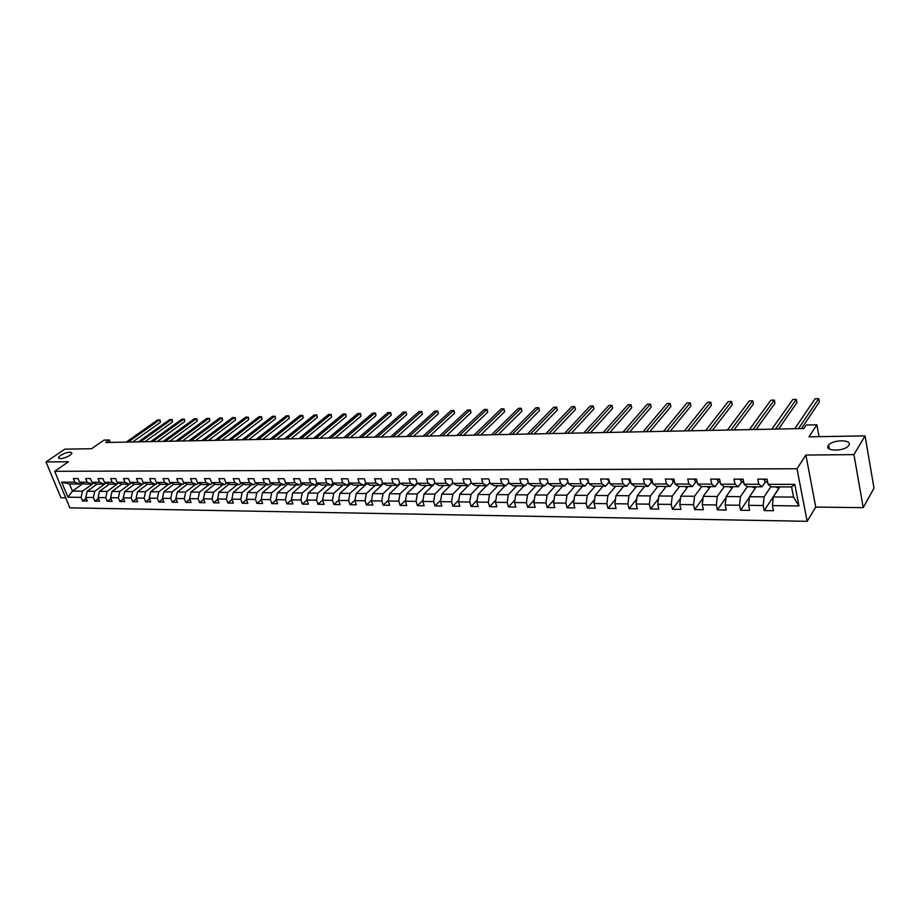 <?xml version="1.0" encoding="UTF-8"?>
<svg xmlns="http://www.w3.org/2000/svg" width="920" height="920" viewBox="0 0 920 920"><rect width="100%" height="100%" fill="white"/><g stroke="black" fill="none" stroke-linecap="round" stroke-linejoin="round"><path stroke-width="1.38" d="M828.322 445.567L828.632 445.13C832.864 439.346 852.851 439.449 848.838 445.303L848.47 445.82C844.054 451.662 824.09 451.341 828.322 445.567M60.386 455.457C66.792 452.053 70.644 451.341 71.956 453.296L70.023 455.331C63.606 458.735 59.742 459.471 58.42 457.516L60.386 455.457M863.224 507.656L874 488.152L865.076 435.896L853.932 454.618L805.885 455.055L797.007 468.751L807.15 521.318L815.741 507.069L863.224 507.656L853.932 454.618M797.007 468.751L54.659 471.304L69.862 507.84L807.15 521.318M54.659 471.304L68.482 461.748L46 461.955L60.938 497.743L65.688 497.8M46 461.955L64.802 449.167L91.586 448.73L104.017 440.105L109.388 439.99L105.754 442.52L803.85 428.524L806.196 425.028L816.856 424.798L808.944 436.827L865.076 435.896M779.884 486.898L773.329 496.926L793.557 497.099L791.568 486.944L771.293 486.864L768.108 484.311L767.061 479.159L757.781 479.147L758.839 484.288L744.142 484.242L743.072 479.136L733.976 479.124L735.057 484.207L720.659 484.173L719.567 479.113L710.643 479.101L711.758 484.138L697.636 484.092L696.52 479.09L687.78 479.078L688.907 484.069L675.061 484.023L673.923 479.067L665.344 479.067L666.505 484L652.924 483.966L651.762 479.055L643.356 479.044L644.529 483.931L631.212 483.897L630.028 479.032L621.782 479.021L622.978 483.874L609.914 483.828L608.706 479.009L600.622 479.009L601.83 483.805L589.019 483.77L587.788 478.998L579.853 478.986L581.083 483.747L568.502 483.701L567.26 478.975L559.463 478.975L560.717 483.678L548.366 483.644L547.112 478.963L539.453 478.952L540.718 483.621L528.597 483.586L527.321 478.94L519.811 478.929L521.099 483.563L509.197 483.517L507.897 478.929L500.526 478.917L501.825 483.506L490.13 483.46L488.83 478.906L481.585 478.906L482.897 483.437L471.408 483.402L470.097 478.894L462.978 478.883L464.301 483.391L453.019 483.356L451.685 478.871L444.693 478.871L446.027 483.333L434.953 483.299L433.607 478.86L426.73 478.848L428.087 483.276L417.197 483.241L415.84 478.837L409.089 478.837L410.447 483.218L399.74 483.184L398.372 478.825L391.736 478.825L393.104 483.172L382.582 483.138L381.202 478.814L374.681 478.803L376.061 483.115L365.723 483.08L364.331 478.791L357.914 478.791L359.306 483.069L349.14 483.034L347.737 478.779L341.435 478.779L342.838 483.011L332.833 482.988L331.418 478.768L325.22 478.756L326.623 482.966L316.791 482.931L315.376 478.756L309.269 478.745L310.695 482.919L301.012 482.885L299.586 478.733L293.583 478.733L295.009 482.873L285.487 482.839L284.061 478.722L278.15 478.722L279.588 482.827L270.215 482.793L268.778 478.71L262.97 478.71L264.408 482.781L255.185 482.747L253.747 478.699L248.02 478.699L249.469 482.735L240.396 482.701L238.947 478.687L233.312 478.676L234.772 482.69L225.837 482.655L224.376 478.676L218.833 478.664L220.294 482.643L211.508 482.609L210.036 478.664L204.585 478.653L206.045 482.597L197.397 482.574L195.925 478.641L190.555 478.641L192.027 482.551L183.494 482.528L182.022 478.63L176.732 478.63L178.215 482.517L169.809 482.482L168.337 478.618L163.127 478.618L164.611 482.471L156.331 482.448L154.847 478.607L149.718 478.607L151.202 482.425L143.06 482.402L141.576 478.595L136.516 478.595L138.011 482.39L129.984 482.367L128.489 478.584L123.51 478.584L125.005 482.356L117.104 482.322L115.609 478.572L110.699 478.572L112.194 482.31L104.409 482.287L102.902 478.561L98.072 478.561L99.567 482.275L91.896 482.252L90.39 478.549L85.629 478.549L87.124 482.229L79.557 482.206L78.062 478.538L73.358 478.538L74.865 482.195L61.697 482.16L67.942 497.191L72.438 491.096L82.512 491.176L93.84 483.011M768.108 484.311L794.776 484.391L798.974 505.942L772.42 505.62L773.456 510.703L764.232 510.577L779.251 487.588M67.942 497.191L81.098 497.352L82.581 500.963L87.273 501.032L85.79 497.409L93.346 497.501L94.829 501.135L99.59 501.204L98.106 497.559L105.777 497.639L107.26 501.319L112.09 501.388L110.607 497.708L118.392 497.8L119.864 501.492L124.763 501.561L123.291 497.858L131.18 497.95L132.664 501.676L137.632 501.745L136.16 498.007L144.175 498.099L145.648 501.86L150.684 501.929L149.224 498.168L157.355 498.26L158.827 502.044L163.944 502.113L162.483 498.329L170.74 498.421L172.201 502.228L177.399 502.308L175.939 498.49L184.322 498.582L185.782 502.423L191.061 502.492L189.6 498.651L198.111 498.755L199.571 502.619L204.93 502.688L203.469 498.812L212.117 498.916L213.566 502.815L219.006 502.895L217.568 498.985L226.343 499.088L227.78 503.01L233.312 503.091L231.874 499.157L240.787 499.261L242.224 503.217L247.836 503.297L246.41 499.33L255.461 499.433L256.898 503.424L262.602 503.504L261.176 499.502L270.377 499.617L271.802 503.631L277.587 503.711L276.172 499.686L285.522 499.801L286.936 503.849L292.825 503.93L291.41 499.87L300.921 499.985L302.323 504.068L308.315 504.148L306.9 500.054L316.56 500.169L317.964 504.286L324.047 504.367L322.644 500.238L332.465 500.353L333.856 504.505L340.043 504.597L338.652 500.434L348.634 500.549L350.014 504.735L356.304 504.827L354.924 500.629L365.067 500.744L366.447 504.965L372.83 505.057L371.461 500.825L381.777 500.951L383.145 505.206L389.643 505.298L388.286 501.032L398.785 501.147L400.131 505.436L406.743 505.54L405.398 501.227L416.07 501.354L417.416 505.69L424.143 505.781L422.797 501.434L433.665 501.572L434.999 505.931L441.841 506.034L440.507 501.653L451.559 501.779L452.881 506.184L459.839 506.287L458.528 501.871L469.775 501.998L471.074 506.437L478.17 506.541L476.859 502.09L488.313 502.228L489.601 506.701L496.811 506.805L495.523 502.308L507.184 502.447L508.461 506.966L515.798 507.069L514.533 502.538L526.389 502.676L527.654 507.242L535.129 507.345L533.876 502.768L545.951 502.918L547.204 507.518L554.817 507.621L553.575 503.01L565.869 503.148L567.099 507.794L574.862 507.909L573.631 503.24L586.166 503.401L587.385 508.081L595.274 508.197L594.078 503.493L606.844 503.642L608.039 508.369L616.078 508.484L614.894 503.734L627.911 503.895L629.084 508.668L637.284 508.783L636.111 503.987L649.37 504.148L650.532 508.967L658.893 509.082L657.742 504.252L671.255 504.413L672.394 509.277L680.915 509.392L679.788 504.516L693.565 504.678L694.681 509.588L703.374 509.714L702.27 504.781L716.323 504.953L717.404 509.91L726.271 510.036L725.19 505.057L739.519 505.229L740.588 510.243L749.627 510.37L748.569 505.344L763.197 505.517L764.232 510.577M744.142 484.242L747.419 486.76L762.059 486.818L765.302 481.988M770.937 486.565L764.106 496.857L749.501 496.731L756.251 486.795M762.059 486.818L758.839 484.288M763.197 505.517L764.106 496.857M748.569 505.344L749.501 496.731M720.659 484.173L724.017 486.668L738.369 486.726L741.692 481.942M747.327 486.691L740.462 496.662L726.144 496.535L733.067 486.703M738.369 486.726L735.057 484.207M739.519 505.229L740.462 496.662M725.19 505.057L726.144 496.535M697.636 484.092L701.074 486.565L715.139 486.622L718.554 481.907M724.27 486.668L717.289 496.466L703.248 496.351L710.344 486.611M715.139 486.622L711.758 484.138M716.323 504.953L717.289 496.466M702.27 504.781L703.248 496.351M675.061 484.023L678.569 486.473L692.369 486.53L695.853 481.861M701.719 486.576L694.565 496.271L680.8 496.156L688.045 486.519M692.369 486.53L688.907 484.069M693.565 504.678L694.565 496.271M679.788 504.516L680.8 496.156M652.924 483.966L656.512 486.381L670.036 486.438L673.601 481.827M679.581 486.484L672.279 496.087L658.778 495.972L666.172 486.427M670.036 486.438L666.505 484M671.255 504.413L672.279 496.087M657.742 504.252L658.778 495.972M631.212 483.897L634.857 486.3L648.129 486.346L651.762 481.781M657.869 486.392L650.417 495.903L637.169 495.799L644.713 486.335M648.129 486.346L644.529 483.931M649.37 504.148L650.417 495.903M636.111 503.987L637.169 495.799M609.914 483.828L613.629 486.208L626.646 486.266L630.338 481.735M636.571 486.3L628.969 495.73L615.974 495.615L623.656 486.254M626.646 486.266L622.978 483.874M627.911 503.895L628.969 495.73M614.894 503.734L615.974 495.615M589.019 483.77L592.79 486.128L605.567 486.174L609.327 481.7M615.664 486.22L607.924 495.558L595.171 495.443L602.98 486.162M605.567 486.174L601.83 483.805M606.844 503.642L607.924 495.558M594.078 503.493L595.171 495.443M568.502 483.701L572.332 486.036L584.878 486.093L588.524 481.85M595.136 486.139L587.27 495.385L574.747 495.282L582.693 486.082M584.878 486.093L581.083 483.747M586.166 503.401L587.27 495.385M573.631 503.24L574.747 495.282M548.366 483.644L552.253 485.955L564.569 486.013L568.066 482.046M574.988 486.047L566.996 495.213L554.702 495.109L562.764 486.001M564.569 486.013L560.717 483.678M565.869 503.148L566.996 495.213M553.575 503.01L554.702 495.109M528.597 483.586L532.542 485.875L544.628 485.921L547.986 482.218M555.197 485.967L547.089 495.052L535.026 494.948L543.202 485.921M544.628 485.921L540.718 483.621M545.951 502.918L547.089 495.052M533.876 502.768L535.026 494.948M509.197 483.517L513.188 485.794L525.055 485.841L528.264 482.367M535.762 485.886L527.551 494.879L515.694 494.787L523.974 485.841M525.055 485.841L521.099 483.563M526.389 502.676L527.551 494.879M514.533 502.538L515.694 494.787M490.13 483.46L494.166 485.714L505.827 485.772L508.909 482.505M516.683 485.806L508.357 494.718L496.708 494.626L505.103 485.76M505.827 485.772L501.825 483.506M507.184 502.447L508.357 494.718M495.523 502.308L496.708 494.626M471.408 483.402L475.49 485.645L486.944 485.691L489.9 482.632M497.927 485.737L489.497 494.569L478.066 494.477L486.553 485.691M486.944 485.691L482.897 483.437M488.313 502.228L489.497 494.569M476.859 502.09L478.066 494.477M453.019 483.356L457.148 485.565L468.395 485.61L471.224 482.747M479.504 485.656L470.982 494.408L459.747 494.316L468.326 485.61M468.395 485.61L464.301 483.391M469.775 501.998L470.982 494.408M458.528 501.871L459.747 494.316M434.953 483.299L439.116 485.495L450.179 485.541L452.87 482.85M461.391 485.587L452.778 494.258L441.738 494.166L452.928 483.034M450.179 485.541L446.027 483.333M451.559 501.779L452.778 494.258M440.507 501.653L441.738 494.166M417.197 483.241L421.394 485.415L432.262 485.461L434.849 482.942M443.601 485.507L434.895 494.109L424.039 494.017L434.999 483.322M432.262 485.461L428.087 483.276M433.665 501.572L434.895 494.109M422.797 501.434L424.039 494.017M399.74 483.184L403.983 485.346L414.667 485.392L417.128 483.034M426.109 485.438L417.323 493.971L406.651 493.879L417.542 483.425M414.667 485.392L410.447 483.218M416.07 501.354L417.323 493.971M405.398 501.227L406.651 493.879M382.582 483.138L386.86 485.277L397.371 485.323L399.717 483.103M408.905 485.369L400.039 493.822L389.551 493.729L400.384 483.517M397.371 485.323L393.104 483.172M398.785 501.147L400.039 493.822M388.286 501.032L389.551 493.729M365.723 483.08L370.035 485.208L380.362 485.254L382.616 483.149M392 485.3L383.053 493.683L372.738 493.591L383.513 483.598M380.362 485.254L376.061 483.115M381.777 500.951L383.053 493.683M371.461 500.825L372.738 493.591M349.14 483.034L353.487 485.139L363.63 485.185L365.861 483.149M375.372 485.231L366.344 493.546L356.212 493.453L366.919 483.678M363.63 485.185L359.306 483.069M365.067 500.744L366.344 493.546M354.924 500.629L356.212 493.453M332.833 482.988L337.203 485.07L347.185 485.116L349.381 483.149M359.007 485.162L349.922 493.407L339.952 493.327L350.6 483.747M347.185 485.116L342.838 483.011M348.634 500.549L349.922 493.407M338.652 500.434L339.952 493.327M316.791 482.931L321.195 485.012L331.016 485.047L333.166 483.149M342.918 485.093L333.764 493.269L323.955 493.189L334.558 483.805M331.016 485.047L326.623 482.966M332.465 500.353L333.764 493.269M322.644 500.238L323.955 493.189M301.012 482.885L305.44 484.943L315.1 484.978L317.228 483.138M327.083 485.035L317.872 493.143L308.223 493.062L318.745 483.851M315.1 484.978L310.695 482.919M316.56 500.169L317.872 493.143M306.9 500.054L308.223 493.062M285.487 482.839L289.95 484.874L299.448 484.921L301.541 483.126M311.512 484.966L302.231 493.005L292.744 492.924L303.221 483.909M299.448 484.921L295.009 482.873M300.921 499.985L302.231 493.005M291.41 499.87L292.744 492.924M270.215 482.793L274.7 484.817L284.05 484.851L286.108 483.126M296.183 484.909L286.856 492.878L277.506 492.798L287.937 483.954M284.05 484.851L279.588 482.827M285.522 499.801L286.856 492.878M276.172 499.686L277.506 492.798M255.185 482.747L259.693 484.759L268.904 484.794L270.917 483.103M281.094 484.84L271.71 492.752L262.51 492.683L272.883 484M268.904 484.794L264.408 482.781M270.377 499.617L271.71 492.752M261.176 499.502L262.51 492.683M240.396 482.701L244.927 484.69L253.989 484.736L255.967 483.092M266.236 484.782L256.806 492.625L247.756 492.556L258.071 484.035M253.989 484.736L249.469 482.735M255.461 499.433L256.806 492.625M246.41 499.33L247.756 492.556M225.837 482.655L230.38 484.633L239.303 484.667L241.258 483.08M251.62 484.725L242.144 492.51L233.231 492.43L243.489 484.069M239.303 484.667L234.772 482.69M240.787 499.261L242.144 492.51M231.874 499.157L233.231 492.43M211.508 482.609L216.073 484.575L224.848 484.61L226.78 483.069M237.222 484.667L227.7 492.384L218.925 492.315L229.137 484.092M224.848 484.61L220.294 482.643M226.343 499.088L227.7 492.384M217.568 498.985L218.925 492.315M197.397 482.574L201.974 484.518L210.623 484.553L212.52 483.046M223.054 484.598L213.486 492.269L204.849 492.2L215.004 484.115M210.623 484.553L206.045 482.597M212.117 498.916L213.486 492.269M203.469 498.812L204.849 492.2M183.494 482.528L188.094 484.46L196.615 484.495L198.478 483.034M209.093 484.541L199.49 492.154L190.98 492.085L201.077 484.138M196.615 484.495L192.027 482.551M198.111 498.755L199.49 492.154M189.6 498.651L190.98 492.085M169.809 482.482L174.432 484.403L182.815 484.437L184.655 483.011M195.339 484.495L185.702 492.039L177.318 491.97L187.369 484.15M182.815 484.437L178.215 482.517M184.322 498.582L185.702 492.039M175.939 498.49L177.318 491.97M156.331 482.448L160.965 484.345L169.234 484.38L171.039 483M181.792 484.437L172.12 491.924L163.863 491.855L173.868 484.173M169.234 484.38L164.611 482.471M170.74 498.421L172.12 491.924M162.483 498.329L163.863 491.855M143.06 482.402L147.706 484.288L155.848 484.322L157.63 482.977M168.452 484.38L158.746 491.809L150.615 491.74L160.563 484.184M155.848 484.322L151.202 482.425M157.355 498.26L158.746 491.809M149.224 498.168L150.615 491.74M129.984 482.367L134.642 484.242L142.657 484.276L144.417 482.954M155.308 484.322L145.567 491.705L137.551 491.636L147.453 484.184M142.657 484.276L138.011 482.39M144.175 498.099L145.567 491.705M136.16 498.007L137.551 491.636M117.104 482.322L121.773 484.184L129.674 484.219L131.399 482.931M142.358 484.276L132.583 491.591L124.695 491.533L134.538 484.196M129.674 484.219L125.005 482.356M131.18 497.95L132.583 491.591M123.291 497.858L124.695 491.533M104.409 482.287L109.089 484.138L116.874 484.161L118.576 482.919M129.593 484.219L119.795 491.487L112.01 491.429L121.831 484.184M116.874 484.161L112.194 482.31M118.392 497.8L119.795 491.487M110.607 497.708L112.01 491.429M91.896 482.252L96.588 484.081L104.259 484.115L105.938 482.897M118.668 482.954L107.18 491.383L99.521 491.326L109.353 484.138M104.259 484.115L99.567 482.275M105.777 497.639L107.18 491.383M98.106 497.559L99.521 491.326M79.557 482.206L84.26 484.035L91.827 484.069L93.484 482.873M106.168 482.977L94.76 491.28L87.204 491.222L97.06 484.081M91.827 484.069L87.124 482.229M93.346 497.501L94.76 491.28M85.79 497.409L87.204 491.222M61.697 482.16L69.494 483.977L79.568 484.012L81.201 482.85M82.995 483.541L72.438 491.096L69.494 483.977M79.568 484.012L74.865 482.195M81.098 497.352L82.512 491.176M819.041 436.666L816.856 424.798M110.343 442.428L109.388 439.99M798.974 505.942L793.557 497.099M791.568 486.944L794.776 484.391M772.42 505.62L773.329 496.926M82.581 500.963L86.181 498.352M94.829 501.135L98.474 498.467M107.26 501.319L110.952 498.571M119.864 501.492L123.613 498.686M132.664 501.676L136.47 498.789M145.648 501.86L149.511 498.904M158.827 502.044L162.748 499.008M172.201 502.228L176.18 499.111M185.782 502.423L189.819 499.226M199.571 502.619L203.665 499.33M213.566 502.815L217.73 499.433M227.78 503.01L232.012 499.548M242.224 503.217L246.525 499.652M256.898 503.424L261.257 499.755M271.802 503.631L276.23 499.847M286.936 503.849L291.445 499.951M302.323 504.068L306.9 500.043M317.964 504.286L322.678 500.089M350.129 484.173L349.876 483.391M333.856 504.505L338.709 500.123M366.206 484.334L365.827 483.184M350.014 504.735L355.005 500.158M382.536 484.506L382.225 483.517M366.447 504.965L371.577 500.181M399.153 484.679L398.9 483.874M383.145 505.206L388.435 500.192M416.035 484.863L415.851 484.253M400.131 505.436L405.57 500.192M417.416 505.69L423.016 500.192M434.999 505.931L440.749 500.169M452.881 506.184L458.804 500.147M471.074 506.437L477.181 500.1M489.601 506.701L495.88 500.043M508.461 506.966L514.912 499.962M527.654 507.242L534.301 499.87M562.2 486.634L561.867 486.001M547.204 507.518L554.035 499.755M582.141 486.726L581.555 486.082M567.099 507.794L574.137 499.617M602.439 486.818L601.611 486.162M587.385 508.081L594.619 499.445M623.116 486.91L622.023 486.243M608.039 508.369L615.491 499.249M644.184 487.002L642.827 486.335M629.084 508.668L636.755 499.019M665.654 487.094L664.01 486.416M650.532 508.967L658.432 498.755M687.539 487.186L685.756 487.186L685.595 486.507M672.394 509.277L680.524 498.433M709.849 487.289L707.756 487.278L707.606 486.599M694.681 509.588L703.053 498.076M732.584 487.393L730.181 487.381L730.031 486.691M717.404 509.91L726.029 497.651M755.78 487.485L753.043 487.473L752.894 486.784M740.588 510.243L749.455 497.168M779.435 487.588L776.353 487.577L776.204 486.875M805.885 455.055L815.741 507.069M132.721 441.979L160.436 422.291L159.528 419.899L128.202 442.072M160.436 422.291L160.091 420.014L157.596 419.957L126.27 442.106M144.9 441.738L172.523 421.923L171.626 419.508L140.392 441.83M172.523 421.923L172.189 419.623L169.671 419.577L138.425 441.864M157.251 441.485L184.793 421.544L183.885 419.117L152.755 441.577M184.793 421.544L184.437 419.232L181.907 419.175L150.765 441.623M169.774 441.232L197.225 421.164L196.328 418.715L165.289 441.324M197.225 421.164L196.857 418.83L194.315 418.784L163.265 441.37M182.47 440.979L209.829 420.773L208.932 418.312L178.008 441.071M209.829 420.773L209.461 418.428L206.896 418.37L175.961 441.117M195.35 440.726L222.605 420.382L221.72 417.898L190.9 440.818M222.605 420.382L222.226 418.025L219.65 417.967L188.83 440.853M208.426 440.461L235.566 419.98L234.68 417.484L203.987 440.553M235.566 419.98L235.175 417.599L232.587 417.553L201.882 440.588M221.674 440.197L248.71 419.577L247.825 417.059L217.269 440.289M248.71 419.577L248.319 417.185L245.709 417.128L215.119 440.323M235.129 439.921L262.05 419.163L261.165 416.633L230.736 440.013M262.05 419.163L261.636 416.748L259.014 416.702L228.562 440.059M248.779 439.656L275.575 418.749L274.7 416.197L244.409 439.737M275.575 418.749L275.149 416.323L272.515 416.265L242.202 439.783M262.637 439.369L289.294 418.324L288.42 415.748L258.279 439.461M289.294 418.324L288.868 415.874L286.212 415.817L256.036 439.507M276.702 439.093L303.221 417.898L302.346 415.299L272.366 439.173M303.221 417.898L302.772 415.437L300.104 415.38L270.089 439.219M290.973 438.805L317.354 417.461L316.48 414.851L286.661 438.897M317.354 417.461L316.894 414.978L314.203 414.92L284.349 438.943M305.463 438.518L331.683 417.013L330.82 414.391L301.173 438.598M331.683 417.013L331.223 414.517L328.509 414.46L298.827 438.644M320.171 438.219L346.242 416.565L345.379 413.919L315.905 438.311M346.242 416.565L345.759 414.058L343.034 413.988L313.536 438.357M335.11 437.92L361.008 416.116L360.157 413.436L330.878 438M361.008 416.116L360.513 413.574L357.776 413.517L328.463 438.058M350.278 437.621L376.004 415.656L375.153 412.953L346.07 437.702M376.004 415.656L375.498 413.103L372.738 413.034L343.62 437.747M365.688 437.31L391.23 415.184L390.39 412.47L361.514 437.391M391.23 415.184L390.712 412.608L387.929 412.551L359.018 437.437M381.351 436.988L406.686 414.702L405.846 411.976L377.2 437.08M406.686 414.702L406.157 412.114L403.362 412.056L374.67 437.126M397.244 436.678L422.383 414.218L421.555 411.47L393.127 436.758M422.383 414.218L421.843 411.608L419.025 411.55L390.563 436.804M413.402 436.356L438.334 413.735L437.506 410.952L409.319 436.436M438.334 413.735L437.77 411.102L434.93 411.033L406.709 436.482M429.824 436.022L454.526 413.229L453.709 410.435L425.776 436.103M454.526 413.229L453.951 410.573L451.099 410.515L423.119 436.16M446.51 435.689L470.982 412.723L470.166 409.906L442.497 435.769M470.982 412.723L470.384 410.055L467.509 409.986L439.794 435.815M463.473 435.344L487.692 412.206L486.898 409.365L459.494 435.424M487.692 412.206L487.094 409.515L484.196 409.446L456.757 435.482M480.711 434.999L504.678 411.688L503.884 408.813L476.778 435.079M504.678 411.688L503.884 408.813L501.147 408.905L473.995 435.137M498.249 434.654L521.939 411.148L521.157 408.261L494.35 434.723M521.939 411.148L521.157 408.261L518.374 408.353L491.522 434.78M470.223 479.343L470.442 480.079M516.074 434.286L539.488 410.607L538.717 407.698L512.221 434.366M539.488 410.607L538.717 407.698L535.889 407.79L509.346 434.424M488.842 478.975L489.348 480.723M534.209 433.929L557.324 410.067L556.566 407.123L530.403 433.998M557.324 410.067L556.566 407.123L553.679 407.215L527.471 434.067M507.748 478.929L508.507 481.068M552.644 433.561L575.46 409.503L574.712 406.536L548.895 433.63M575.46 409.503L574.712 406.536L571.78 406.628L545.905 433.688M526.964 478.94L527.976 481.298M571.412 433.182L593.906 408.94L593.158 405.938L567.697 433.251M593.158 405.938L590.18 406.042L564.661 433.32M546.549 478.963L547.779 481.447M590.49 432.803L612.651 408.353L611.915 405.341L586.845 432.871M611.915 405.341L608.89 405.433L583.751 432.929M566.49 478.975L567.928 481.539M609.914 432.411L631.73 407.767L631.005 404.719L606.326 432.48M631.005 404.719L627.923 404.823L603.175 432.549M586.799 478.998L588.466 481.62M629.682 432.009L651.13 407.169L650.417 404.098L626.152 432.089M650.417 404.098L647.289 404.202L622.943 432.147M607.487 479.009L609.385 481.712M649.807 431.606L670.875 406.559L670.174 403.466L646.334 431.675M670.174 403.466L666.988 403.57L643.08 431.744M628.567 479.032L629.797 481.643L630.706 481.804M670.3 431.204L690.966 405.938L690.276 402.81L666.885 431.273M690.276 402.81L687.033 402.925L663.561 431.33M650.06 479.055L651.256 481.689L652.441 481.907M691.161 430.778L711.413 405.317L710.734 402.155L687.815 430.847M710.734 402.155L707.434 402.258L684.434 430.916M671.956 479.067L673.118 481.723L674.601 482.022M712.402 430.353L732.216 404.673L731.561 401.488L709.124 430.422M731.561 401.488L728.192 401.591L705.686 430.491M694.289 479.09L695.417 481.769L697.199 482.137M734.045 429.916L753.411 404.018L752.755 400.809L730.836 429.985M752.755 400.809L749.328 400.913L727.329 430.054M717.059 479.113L718.152 481.827L720.245 482.252M756.091 429.479L774.973 403.351L774.341 400.108L752.962 429.536M774.341 400.108L770.856 400.223L749.386 429.617M740.278 479.124L741.336 481.873L743.762 482.39M778.55 429.03L796.95 402.672L796.329 399.406L775.502 429.088M796.329 399.406L792.775 399.522L771.869 429.157M743.303 480.205L743.544 481.367M763.98 479.147L764.98 481.919L767.751 482.528M801.446 428.57L819.317 401.982L818.719 398.682L798.48 428.628M818.719 398.682L815.097 398.797L794.776 428.697M767.257 480.091L767.591 481.781M527.471 479.469L526.861 479.458M547.25 479.481L546.422 479.481M567.398 479.504L566.363 479.504M587.926 479.527L586.661 479.527M608.844 479.561L607.349 479.55M609.362 481.597L608.752 481.597M630.165 479.584L628.418 479.573M630.671 481.643L629.797 481.643M651.9 479.607L649.899 479.607M652.395 481.689L651.256 481.689M674.049 479.63L671.795 479.63M674.532 481.735L673.118 481.723M696.647 479.653L694.117 479.653M697.119 481.781L695.417 481.769M719.693 479.676L716.875 479.676M720.153 481.827L718.152 481.827M743.199 479.711L740.094 479.699M743.647 481.873L741.336 481.873M767.176 479.734L763.772 479.734M767.625 481.919L764.98 481.919M828.632 445.13L829.334 448.971M58.42 457.516L58.788 458.401"/></g></svg>

